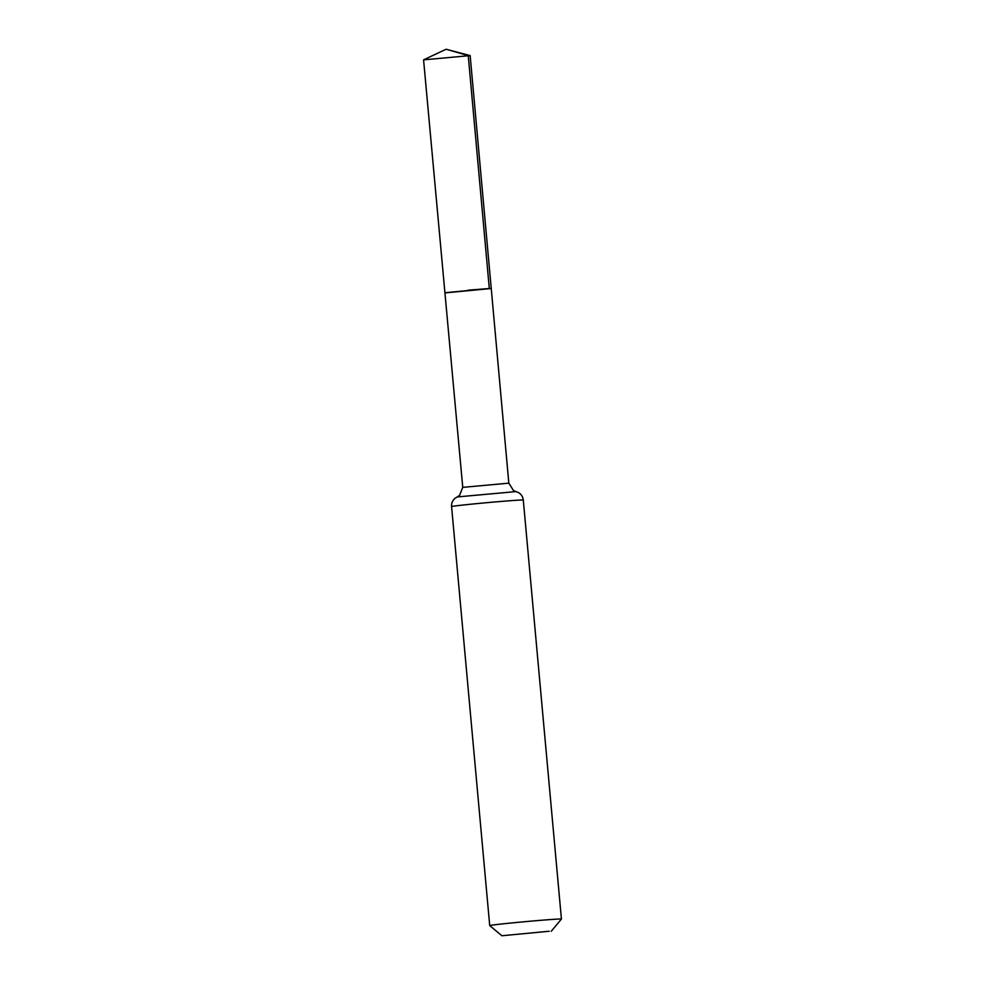 <?xml version="1.0" encoding="UTF-8"?>
<svg xmlns="http://www.w3.org/2000/svg" width="985" height="985" viewBox="0 0 985 985"><rect width="100%" height="100%" fill="white"/><g stroke="black" fill="none" stroke-linecap="round" stroke-linejoin="round"><path stroke-width="1.48" d="M489.299 288.519L444.925 292.73L489.299 288.519M549.199 931.244L501.907 935.75L549.199 931.244M501.907 935.75L489.717 925.592A36.002 0.69 -5.2 0 1 489.717 925.58A36.002 0.69 -5.2 0 1 518.208 922.317A36.002 0.69 -5.2 0 1 558.421 919.054A36.002 0.69 -5.2 0 1 561.425 919.054A36.002 0.69 -5.2 0 1 561.413 919.079L551.255 931.256M446.858 292.73L491.244 288.519L470.153 55.591L423.575 59.851L444.925 292.73L446.858 292.73M468.035 290.181L489.299 288.519L468.244 55.603L446.106 49.25L423.612 59.826M561.425 919.054L523.294 500.06C522.912 496.822 521.336 494.347 518.566 492.623L513.481 490.542L508.826 483.167L462.753 487.366L444.925 292.73M516.017 491.589L457.212 496.945L459.515 495.455L462.753 487.366M523.294 500.06A36.002 0.69 174.8 0 0 520.289 500.06A36.002 0.69 174.8 0 0 480.077 503.31A36.002 0.69 174.8 0 0 451.586 506.585C451.364 503.335 452.472 500.614 454.885 498.422L457.212 496.945M508.826 483.167L491.244 288.519M489.717 925.58L451.586 506.585M446.106 49.25L470.153 55.591"/></g></svg>

